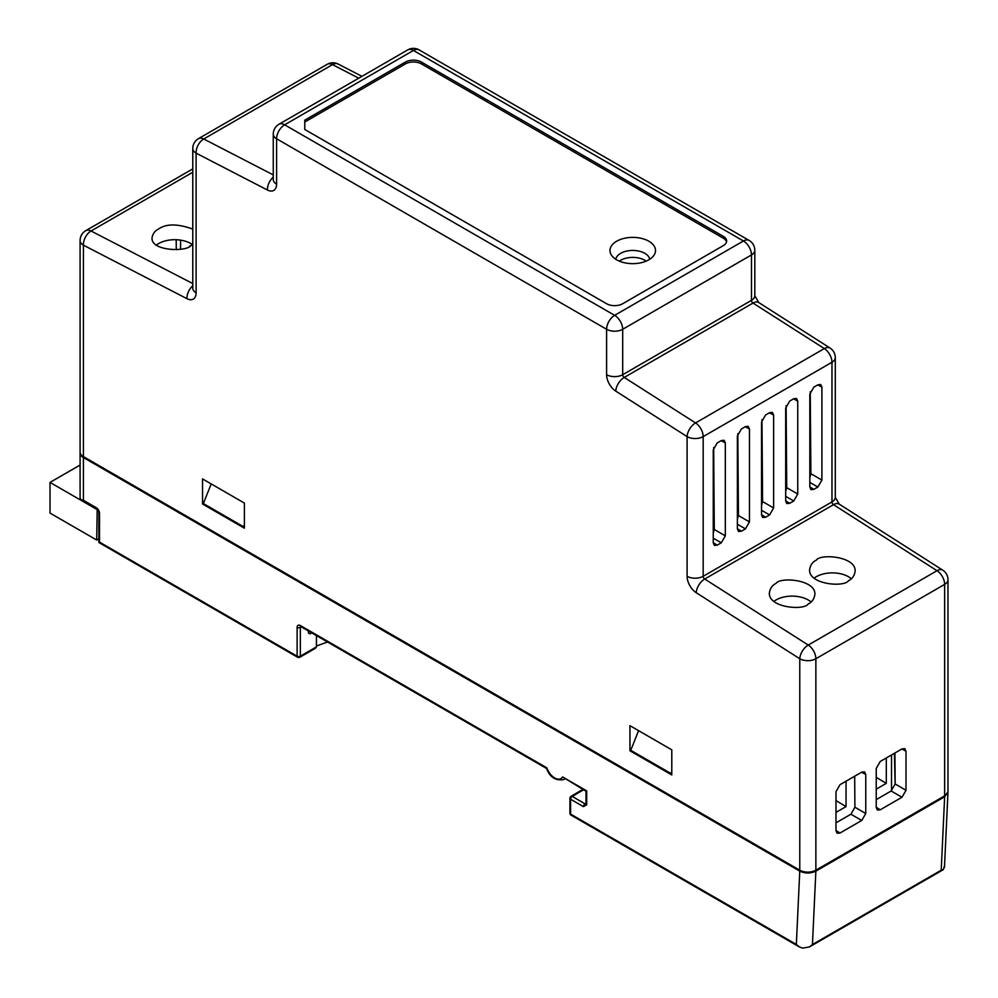 <?xml version="1.0" encoding="UTF-8"?>
<svg xmlns="http://www.w3.org/2000/svg" width="998" height="998" viewBox="0 0 998 998"><rect width="100%" height="100%" fill="white"/><g stroke="black" fill="none" stroke-linecap="round" stroke-linejoin="round"><path stroke-width="1.5" d="M944.358 866.314L943.31 869.657L941.226 870.181L944.644 796.778L947.95 791.676M815.865 871.129L812.447 944.532L809.428 946.94L802.704 948.1L799.473 947.002L796.342 944.432L799.76 871.117C805.136 873.624 810.501 873.637 815.865 871.129L944.644 796.778M83.42 457.546L83.42 500.297L81.175 499.773L80.202 498.439A11.377 6.574 180 0 1 80.09 497.503L80.09 452.892A11.377 6.574 0 0 0 83.42 457.546L799.76 871.117M311.738 632.894L309.991 633.892L308.382 632.969L308.382 630.948M671.791 773.076L670.993 773.537L630.748 750.309L638.595 730.673M670.993 773.537L671.791 771.529M202.544 504.015L244.398 528.179L244.398 503.079L202.544 478.915L202.544 504.015L203.343 503.553L243.587 526.782L244.398 526.32M244.398 524.773L243.587 526.782M203.343 503.553L211.202 483.918M316.441 635.601L316.441 646.904L315.493 648.226L299.862 657.245A2.27 1.31 -120 0 0 300.336 656.197L316.441 646.904M309.991 633.892L308.382 632.969L309.991 633.892M583.506 789.792L572.203 796.429A2.27 1.322 -120.4 0 0 571.043 796.329A2.27 2.27 0 0 0 569.92 798.288A2.27 1.31 -0 0 0 570.594 799.223L570.594 814.094L796.342 944.432M586.687 804.8A2.27 1.31 0 0 1 586.026 803.864L586.026 791.239L562.573 776.931L586.687 790.853L586.687 804.8L583.468 806.658L570.594 799.223A2.27 1.31 120 0 1 572.203 796.429L585.077 803.864L586.026 803.315M546.555 768.46L300.81 626.569A2.27 1.31 -60 0 1 300.336 625.534L546.792 767.824A12.525 7.223 -120 0 0 554.676 777.953A12.525 7.223 -120 0 0 562.573 776.931M83.42 500.297L96.295 507.733A2.27 1.31 120 0 0 96.769 508.78L98.852 512.373A2.27 1.31 0 0 0 99.513 513.309L99.513 542.126L297.117 656.197L297.117 627.393A2.27 1.31 0 0 0 300.336 627.393L300.336 656.197A2.27 1.31 0 0 1 297.117 656.197A2.27 1.31 -60 0 0 297.591 657.245A2.27 2.27 0 0 0 299.862 657.245M944.644 795.843L944.644 584.391A11.377 6.574 180 0 0 947.988 579.751L947.988 791.202A11.377 6.574 180 0 1 944.644 795.843L815.865 870.194A11.377 6.574 180 0 1 799.772 870.194L799.772 658.742L696.242 592.712A13.66 7.884 60 0 1 687.086 576.283L687.086 436.613L615.754 391.116A13.66 7.884 60 0 1 606.597 374.699L606.597 329.278L276.596 138.759L276.596 184.168A13.66 7.884 60 0 1 267.439 190.019L196.107 153.156L196.107 292.826A13.66 7.884 60 0 1 186.95 298.676L83.42 245.171L83.42 456.61L799.772 870.194M83.42 456.61A11.377 6.574 180 0 1 80.09 451.969L80.09 240.518A11.377 6.574 0 0 0 83.42 245.171A11.377 6.911 117.3 0 1 91.043 231L192.776 283.569M894.408 753.29L895.131 784.59M901.992 797.24L880.261 809.79L877.367 810.039L876.232 807.457L876.232 768.423L880.261 761.449L901.992 748.912L904.787 748.6L906.009 751.232L906.009 790.266L901.992 797.24L891.164 790.99L876.232 799.61M840.017 784.69L861.748 772.14L864.542 771.828L865.765 774.46L865.765 813.507L861.748 820.468L840.017 833.018L837.122 833.268L835.987 830.698L835.987 791.664L840.017 784.69M813.857 387.137L817.873 384.816L820.68 384.504L821.903 387.137L821.903 480.075L817.873 487.049L813.857 489.369L810.962 489.631L809.827 487.049L809.827 394.11L813.857 387.137M789.705 401.084L793.734 398.751L796.529 398.439L797.751 401.084L797.751 494.022L793.734 500.984L789.705 503.316L786.811 503.566L785.688 500.996L785.688 408.045L789.705 401.084M765.566 415.018L769.583 412.698L772.377 412.386L773.612 415.018L773.612 507.957L769.583 514.931L765.566 517.251L762.672 517.513L761.536 514.931L761.536 421.992L765.566 415.018M741.414 428.965L745.444 426.633L748.238 426.321L749.461 428.965L749.461 521.904L745.444 528.865L741.414 531.198L738.52 531.447L737.385 528.878L737.385 435.926L741.414 428.965M717.263 442.9L721.292 440.58L724.086 440.268L725.321 442.9L725.321 535.839L721.292 542.812L717.263 545.133L714.368 545.395L713.246 542.812L713.246 449.873L717.263 442.9M192.028 244.884L189.62 246.269M809.827 477.518L810.887 473.713L810.251 391.777M713.246 533.281L714.294 529.476L713.67 447.541M737.385 519.347L738.445 515.542L737.821 433.606M761.536 505.4L762.597 501.595L761.961 419.659M785.688 491.465L786.736 487.66L786.112 405.724M891.164 790.99L895.156 783.991L906.009 790.266M894.919 752.991L895.156 783.991M861.748 820.468L850.92 814.218L835.987 822.839M850.92 814.218L854.912 807.232L865.765 813.507M854.675 776.232L854.912 807.232M811.05 601.956A22.767 13.149 0 0 0 808.218 599.973A22.767 13.149 0 0 0 776.02 599.973A22.767 13.149 0 0 0 773.862 601.407M851.294 578.728A22.767 13.149 0 0 0 848.462 576.732A22.767 13.149 0 0 0 816.264 576.732A22.767 13.149 0 0 0 814.106 578.179M192.477 244.572A22.767 13.149 -0 0 0 190.868 243.549A22.767 13.149 -0 0 0 156.337 245.134M176.272 249.662L176.197 239.72M180.551 249.151L180.613 240.144M776.02 583.431C772.302 585.165 770.082 588.358 769.358 593.012C768.46 607.882 804.176 610.701 808.218 603.965C811.935 602.243 814.156 599.049 814.892 594.384C815.79 579.526 780.074 576.694 776.02 583.431M816.264 560.202C812.547 561.924 810.326 565.118 809.603 569.771C808.704 584.641 844.42 587.46 848.462 580.736C852.18 579.002 854.4 575.809 855.136 571.155C856.035 556.285 820.319 553.466 816.264 560.202M192.776 212.075L192.776 217.352M192.776 229.103C177.706 223.652 166.342 223.602 158.682 228.954C154.964 230.725 152.731 233.732 152.008 237.961C151.11 251.409 186.826 251.895 190.868 245.595L192.776 244.36M629.938 750.77L671.791 774.935L671.791 749.835L629.938 725.671L629.938 750.77L630.748 750.309M723.3 236.339L421.468 62.076L421.468 63.934A11.377 6.574 0 0 0 405.375 63.934L304.764 122.03L304.764 129.466L606.597 303.729A11.377 6.574 180 0 0 622.69 303.729L723.3 245.633A11.377 6.574 180 0 0 726.644 240.992A11.377 6.574 180 0 0 723.3 236.339L723.3 238.198L421.468 63.934M304.764 129.466L304.764 120.172L405.375 62.076A11.377 6.574 180 0 1 421.468 62.076M619.346 261.139A17.078 9.855 180 0 1 644.833 260.278A17.078 9.855 180 0 1 646.155 261.139M616.652 259.804A22.767 13.149 0 0 0 654.201 254.927A22.767 13.149 0 0 0 632.757 237.374A22.767 13.149 0 0 0 611.312 254.927A22.767 13.149 0 0 0 616.652 259.804M726.519 241.915A11.377 6.574 0 0 0 723.3 238.198M649.735 259.268A17.078 9.855 0 0 0 632.757 250.436A17.078 9.855 0 0 0 615.778 259.268M316.441 645.993L327.556 642.013M80.09 465.043L50.012 482.408L50.012 513.072L96.706 540.03L98.852 538.783M96.706 540.03L97.193 509.08M50.012 482.408L96.706 509.354M835.987 812.397L846.055 806.596L846.055 781.197M891.526 790.753L891.526 754.95M876.232 789.169L886.299 783.355L886.299 757.969M846.055 806.596L835.987 800.608M886.299 783.355L876.232 777.38M812.447 944.532L941.226 870.181M99.513 513.309A4.553 2.632 -120 0 0 96.295 507.733M300.336 625.534A4.553 2.632 -120 0 0 297.117 627.393M564.643 778.902A14.795 8.545 60 0 1 563.695 779.613L564.793 778.976M301.284 626.844L300.336 627.393A2.27 1.31 -120 0 1 300.66 626.457M571.068 815.129A2.27 1.31 -60 0 1 570.594 814.094A2.27 1.31 0 0 1 569.92 813.158A2.27 2.27 0 0 0 571.068 815.129L799.473 947.002M586.051 804.051L585.077 803.864A2.27 1.31 120 0 0 583.468 806.658M754.812 250.286A11.377 11.377 0 0 0 749.124 240.431A11.377 6.574 120 0 0 743.423 240.992L413.421 50.461L284.642 124.812L614.643 315.343L743.423 240.992A11.377 6.574 60 0 1 751.482 254.927L622.69 329.278L622.69 374.699L751.482 300.348L751.482 254.927A11.377 6.574 180 0 0 754.812 250.286L754.812 295.695L758.705 302.519L830.037 348.028A11.377 6.225 122.5 0 0 824.336 348.576L753.003 303.08L624.224 377.431L695.556 422.927L824.336 348.576A11.377 6.574 60 0 1 831.97 362.262L703.178 436.613L703.178 576.283L831.97 501.932L831.97 362.262A11.377 6.574 180 0 0 835.301 357.621L835.301 497.291L839.193 504.115L942.723 570.145A11.377 6.225 122.5 0 0 937.022 570.706L833.492 504.676L704.713 579.027L808.243 645.057L937.022 570.706A11.377 6.574 60 0 1 944.644 584.391L815.865 658.742L815.865 870.194M865.765 774.46L861.598 772.227M835.987 830.536L840.017 833.018M876.232 807.295L880.261 809.79M906.009 751.232L901.843 748.987M821.903 387.137L817.736 384.891M810.887 473.713L821.903 480.075M809.827 486.887L813.857 489.369M817.873 487.049L809.827 482.396M725.321 442.9L721.155 440.654M714.294 529.476L725.321 535.839M721.292 542.812L713.246 538.159M713.246 542.65L717.263 545.133M749.461 428.965L745.294 426.72M738.445 515.542L749.461 521.904M745.444 528.865L737.385 524.224M737.385 528.703L741.414 531.198M773.612 415.018L769.446 412.773M762.597 501.595L773.612 507.957M761.536 514.768L765.566 517.251M769.583 514.931L761.536 510.277M785.688 500.821L789.705 503.316M793.734 500.984L785.688 496.343M797.751 401.084L793.585 398.838M786.736 487.66L797.751 494.022M192.776 172.267L91.043 231A11.377 6.574 60 0 0 85.778 230.663A11.377 11.377 0 0 0 80.09 240.518M358.744 78.181L332.509 64.633L203.729 138.984L273.265 174.912M405.375 63.934L405.375 62.076M687.086 576.283A11.377 6.574 180 0 0 703.178 576.283A2.27 1.31 -120 0 0 704.713 579.027A11.377 6.225 122.5 0 0 696.242 592.712M839.193 504.115A11.377 6.225 122.5 0 0 833.492 504.676A2.27 1.31 60 0 1 831.97 501.932A11.377 6.574 180 0 0 835.301 497.291M606.597 374.699A11.377 6.574 180 0 0 622.69 374.699A2.27 1.31 -120 0 0 624.224 377.431A11.377 6.225 122.5 0 0 615.754 391.116M758.705 302.519A11.377 6.225 122.5 0 0 753.003 303.08A2.27 1.31 60 0 1 751.482 300.348A11.377 6.574 180 0 0 754.812 295.695M192.776 285.802A11.377 6.911 117.3 0 0 186.95 298.676M192.776 288.21L192.776 288.173A11.377 6.574 0 0 0 196.107 292.826M192.776 148.502A11.377 6.574 0 0 0 196.107 153.156A11.377 6.911 117.3 0 1 203.729 138.984A11.377 6.574 60 0 0 198.465 138.647A11.377 11.377 0 0 0 192.776 148.502L192.776 288.173M273.265 177.145A11.377 6.911 117.3 0 0 267.439 190.019M327.244 64.296A11.377 6.574 60 0 1 332.509 64.633A11.377 6.911 117.3 0 1 338.16 64.047A11.377 11.377 0 0 0 327.244 64.296L198.465 138.647M273.252 179.578L273.265 179.515A11.377 6.574 0 0 0 276.596 184.168M273.265 134.106A11.377 6.574 0 0 0 276.596 138.759A11.377 6.574 120 0 1 284.642 124.812A11.377 6.574 60 0 0 278.953 124.251A11.377 11.377 0 0 0 273.265 134.106L273.265 179.515M614.643 315.343A11.377 6.574 120 0 0 606.597 329.278A11.377 6.574 180 0 0 622.69 329.278A11.377 6.574 60 0 0 614.643 315.343M407.733 49.9A11.377 6.574 60 0 1 413.421 50.461A11.377 6.574 120 0 1 419.11 49.9A11.377 11.377 0 0 0 407.733 49.9L278.953 124.251M695.556 422.927A11.377 6.225 122.5 0 0 687.086 436.613A11.377 6.574 180 0 0 703.178 436.613A11.377 6.574 60 0 0 695.556 422.927M799.772 658.742A11.377 6.574 -0 0 0 815.865 658.742A11.377 6.574 60 0 0 808.243 645.057A11.377 6.225 122.5 0 0 799.772 658.742M809.428 946.94L943.31 869.657M569.92 798.288L569.92 813.158M582.832 789.406L571.043 796.329M546.542 768.423C549.798 777.18 555.524 780.91 563.695 779.613M98.852 512.373L98.852 542.5L297.591 657.245M96.769 508.78L81.175 499.773M947.975 792.3L944.47 867.424M192.776 168.887L85.778 230.663M338.16 64.047L361.95 76.335M749.124 240.431L419.11 49.9M835.301 357.621A11.377 11.377 0 0 0 830.037 348.028M947.988 579.751A11.377 11.377 0 0 0 942.723 570.145"/></g></svg>
